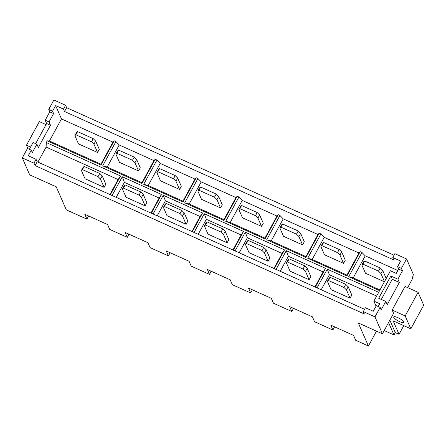 <?xml version="1.0" encoding="UTF-8"?>
<svg xmlns="http://www.w3.org/2000/svg" width="446" height="446" viewBox="0 0 446 446"><rect width="100%" height="100%" fill="white"/><g stroke="black" fill="none" stroke-linecap="round" stroke-linejoin="round"><path stroke-width="0.67" d="M140.295 167.83L136.666 159.534L134.948 162.69L138.578 170.98L140.295 167.83M136.666 159.534L134.201 157.115L118.608 150.09L116.891 153.24L132.484 160.27L134.201 157.115M132.484 160.27L134.948 162.69M138.578 170.98L119.489 162.377L115.86 154.087L116.891 153.24M118.608 150.09L117.577 150.932L115.86 154.087M179.576 189.455L160.493 180.853L156.858 172.563L157.89 171.716L173.483 178.746L175.947 181.165L179.576 189.455L181.293 186.305L177.664 178.015L175.947 181.165M177.664 178.015L175.2 175.596L159.607 168.566L158.575 169.413L156.858 172.563M173.483 178.746L175.2 175.596M159.607 168.566L157.89 171.716M200.611 187.047L199.574 187.889L197.857 191.044L198.888 190.197L214.481 197.221L216.198 194.071L200.611 187.047L198.888 190.197M220.575 207.936L222.298 204.786L218.663 196.491L216.946 199.646L220.575 207.936L201.492 199.334L197.857 191.044M218.663 196.491L216.198 194.071M214.481 197.221L216.946 199.646M255.48 215.702L257.944 218.122L261.579 226.412L263.296 223.262L259.661 214.972L257.203 212.552L241.609 205.522L240.578 206.37L238.855 209.52L239.887 208.672L255.48 215.702L257.203 212.552M261.579 226.412L242.49 217.81L238.855 209.52M259.661 214.972L257.944 218.122M241.609 205.522L239.887 208.672M302.578 244.893L283.489 236.291L279.859 227.995L280.891 227.153L296.484 234.178L298.943 236.603L302.578 244.893L304.295 241.738L300.66 233.448L298.943 236.603M300.66 233.448L298.201 231.028L282.608 224.004L280.891 227.153M296.484 234.178L298.201 231.028M282.608 224.004L281.577 224.845L279.859 227.995M337.483 252.659L339.941 255.079L343.576 263.369L324.487 254.766L320.858 246.476L321.889 245.629L337.483 252.659L339.2 249.509L323.606 242.479L322.575 243.326L320.858 246.476M323.606 242.479L321.889 245.629M343.576 263.369L345.293 260.219L341.664 251.929L339.2 249.509M341.664 251.929L339.941 255.079M145.117 205.823L126.028 197.221L122.399 188.931L123.431 188.084L139.024 195.114L141.488 197.533L145.117 205.823L146.834 202.674L143.205 194.384L141.488 197.533M143.205 194.384L140.741 191.964L125.148 184.934L124.116 185.781L122.399 188.931M139.024 195.114L140.741 191.964M125.148 184.934L123.431 188.084M186.116 224.305L167.027 215.702L163.398 207.407L164.429 206.565L180.022 213.589L182.486 216.009L186.116 224.305L187.833 221.149L184.204 212.859L182.486 216.009M184.204 212.859L181.739 210.44L166.146 203.409L165.115 204.257L163.398 207.407M180.022 213.589L181.739 210.44M166.146 203.409L164.429 206.565M227.114 242.78L208.031 234.178L204.396 225.888L205.428 225.04L221.021 232.071L223.485 234.49L227.114 242.78L228.831 239.63L225.202 231.34L223.485 234.49M225.202 231.34L222.738 228.921L207.145 221.891L206.113 222.738L204.396 225.888M221.021 232.071L222.738 228.921M207.145 221.891L205.428 225.04M268.113 261.261L249.03 252.659L245.395 244.363L246.426 243.522L262.019 250.546L264.484 252.966L268.113 261.261L269.836 258.106L266.201 249.816L264.484 252.966M266.201 249.816L263.737 247.396L248.149 240.366L247.112 241.214L245.395 244.363M262.019 250.546L263.737 247.396M248.149 240.366L246.426 243.522M309.117 279.737L290.028 271.135L286.393 262.845L287.425 261.997L303.018 269.027L305.482 271.447L309.117 279.737L310.834 276.587L307.199 268.297L305.482 271.447M307.199 268.297L304.741 265.872L289.147 258.847L288.116 259.689L286.393 262.845M303.018 269.027L304.741 265.872M289.147 258.847L287.425 261.997M128.392 233.916L128.732 234.702L127.294 237.339L125.159 232.455L147.955 242.735L150.096 247.614L168.415 255.87L166.274 250.992L189.076 261.267L191.217 266.145L209.536 274.407L207.396 269.523L230.197 279.798L232.333 284.682L250.658 292.938L248.517 288.055L271.319 298.329L273.454 303.213L291.779 311.47L289.638 306.586L312.44 316.866L314.575 321.744L332.894 330.001L330.759 325.123L353.555 335.398L355.696 340.276L368.407 346.007L358.311 322.96L382.423 333.825L393.589 313.337L392.157 310.059L405.04 286.421L418.058 292.286L423.7 305.17L410.811 328.808L393.16 320.852L399.047 334.299L395.295 332.605L394.008 334.968L384.207 330.553M169.508 252.447L169.854 253.233L168.415 255.87M210.629 270.978L210.975 271.765L209.536 274.407M251.75 289.515L252.096 290.296L250.658 292.938M292.871 308.047L293.217 308.833L291.779 311.47M399.666 321.666A5.781 1.399 -151.4 0 0 403.87 322.436A5.781 1.399 -151.4 0 0 399.465 318.438A5.781 1.399 -151.4 0 0 393.718 316.9A5.781 1.399 -151.4 0 0 399.666 321.666M418.058 292.286L405.169 315.924L410.811 328.808M392.157 310.059L405.169 315.924M27.953 148.674L26.448 145.24L30.557 147.091M46.033 124.618L39.337 121.602L26.448 145.24M351.833 295.062L348.198 286.772L346.481 289.922L350.116 298.218L351.833 295.062M348.198 286.772L345.739 284.353L330.146 277.323L329.115 278.17L327.392 281.32L328.429 280.478L344.022 287.503L345.739 284.353M344.022 287.503L346.481 289.922M350.116 298.218L331.027 289.61L327.392 281.32M330.146 277.323L328.429 280.478M385.762 301.435L378.699 298.251L390.835 275.99L392.274 279.274L399.337 282.457L387.2 304.713L385.762 301.435L381.196 309.803L380.148 307.405L376.312 305.677L373.252 311.291L365.385 307.746L363.289 311.587L374.991 316.861L382.423 333.825M394.019 255.224L66.627 107.67L65.579 105.267L63.483 109.108L64.536 111.511L393.818 259.918L392.77 257.515L400.636 261.061L397.576 266.675L398.629 269.077L396.265 273.409L390.412 270.772L373.876 301.106L379.724 303.743L378.208 306.53M380.148 307.405L374.991 316.861M364.538 309.29L37.146 161.736L35.056 165.577L364.343 313.984L363.289 311.587M37.146 161.736L36.098 159.334L34.002 163.175L35.056 165.577M105.836 184.192L102.206 175.902L100.484 179.058L104.119 187.348L105.836 184.192M102.206 175.902L99.742 173.483L84.149 166.458L83.118 167.3L81.401 170.45L82.432 169.608L98.025 176.633L99.742 173.483M98.025 176.633L100.484 179.058M104.119 187.348L85.03 178.746L81.401 170.45M84.149 166.458L82.432 169.608M118.123 179.548L120.548 175.992L46.278 142.519L46.111 147.096L118.123 179.548L109.945 194.545M46.111 147.096L37.932 162.093M110.335 194.724L120.548 175.992M116.2 197.366L124.378 182.369L159.122 198.03L150.943 213.026M124.378 182.369L122.282 176.772L112.069 195.504M159.122 198.03L161.547 194.473L122.282 176.772M151.333 213.199L161.547 194.473M157.198 215.842L165.377 200.845L200.12 216.505L191.942 231.502M165.377 200.845L163.281 195.253L153.067 213.98M200.12 216.505L202.545 212.948L163.281 195.253M192.332 231.68L202.545 212.948M198.197 234.323L206.375 219.326L241.119 234.981L232.94 249.983M206.375 219.326L204.279 213.729L194.071 232.461M241.119 234.981L243.544 231.429L204.279 213.729M233.33 250.156L243.544 231.429M239.195 252.798L247.374 237.802L282.117 253.462L273.944 268.459M247.374 237.802L245.278 232.21L235.07 250.936M282.117 253.462L284.542 249.905L245.278 232.21M274.335 268.637L284.542 249.905M280.2 271.279L288.372 256.283L323.116 271.937L314.943 286.934M288.372 256.283L286.276 250.685L276.068 269.417M323.116 271.937L325.541 268.38L286.276 250.685M315.333 287.113L325.541 268.38M36.098 159.334L28.226 155.788L31.287 150.174L32.341 152.577L36.907 144.203L33.071 142.48L29.352 149.304M321.198 289.755L329.371 274.758L327.28 269.167L317.067 287.893M378.665 292.325L327.28 269.167M329.371 274.758L376.63 296.055M373.876 301.106L376.073 306.118M31.287 150.174L27.457 148.446L22.3 157.901L34.002 163.175M36.907 144.203L38.339 147.487L50.476 125.231L49.038 121.948L53.604 113.574L49.768 111.846L45.208 120.219L49.038 121.948M35.663 143.645L46.646 123.503L50.476 125.231M46.646 123.503L45.208 120.219M53.604 113.574L52.55 111.177L55.611 105.563L63.483 109.108M49.768 111.846L48.72 109.448L52.55 111.177M99.296 149.349L95.667 141.059L93.95 144.209L97.579 152.499L99.296 149.349M95.667 141.059L93.203 138.639L77.61 131.609L76.578 132.456L74.861 135.606L75.892 134.764L91.486 141.789L93.203 138.639M91.486 141.789L93.95 144.209M97.579 152.499L78.49 143.896L74.861 135.606M77.61 131.609L75.892 134.764M114.198 140.791L112.977 142.14L100.952 164.206L100.969 165.059L114.198 140.791L115.938 141.572L102.703 165.84L141.967 183.535L155.202 159.272L153.976 160.621L141.951 182.682L107.207 167.021L119.233 144.961L115.938 141.572M100.952 164.206L49.439 140.986L47.198 140.825L100.969 165.059M112.977 142.14L61.47 118.926L49.439 140.986M66.627 107.67L64.536 111.511M392.77 257.515L394.861 253.674L406.562 258.948L401.411 268.403L402.459 270.806L398.629 269.077M386.203 278.494L382.662 270.404L380.945 273.554L384.485 281.643M382.662 270.404L380.198 267.985L364.605 260.955L363.574 261.802L361.857 264.952L362.888 264.11L378.481 271.135L380.198 267.985M378.481 271.135L380.945 273.554M384.413 281.777L365.486 273.247L361.857 264.952M364.605 260.955L362.888 264.11M379.959 289.95L353.204 277.891L365.229 255.831L361.935 252.442L348.7 276.71L379.585 290.63M397.838 270.527L365.229 255.831M353.204 277.891L348.7 276.71M346.949 275.07L312.2 259.416L324.231 237.35L320.93 233.966L307.701 258.234L346.966 275.929L360.195 251.661L358.974 253.01L346.949 275.07L346.966 275.929M358.974 253.01L324.231 237.35M312.2 259.416L307.701 258.234M305.945 256.595L271.201 240.935L283.232 218.875L279.932 215.485L266.702 239.753L305.967 257.448L319.197 233.186L317.976 234.535L305.945 256.595L305.967 257.448M317.976 234.535L283.232 218.875M271.201 240.935L266.702 239.753M264.946 238.114L230.203 222.459L242.234 200.393L238.933 197.009L225.704 221.277L264.969 238.972L278.198 214.704L276.977 216.054L264.946 238.114L264.969 238.972M276.977 216.054L242.234 200.393M230.203 222.459L225.704 221.277M223.948 219.638L189.204 203.978L201.23 181.918L197.935 178.528L184.705 202.796L223.97 220.491L237.2 196.229L235.979 197.578L223.948 219.638L223.97 220.491M235.979 197.578L201.23 181.918M189.204 203.978L184.705 202.796M182.949 201.157L182.971 202.016L196.201 177.748L194.98 179.097L182.949 201.157L148.206 185.503L160.231 163.442L156.936 160.053L143.707 184.321L148.206 185.503M194.98 179.097L160.231 163.442M143.707 184.321L182.971 202.016M153.976 160.621L119.233 144.961M141.951 182.682L141.967 183.535M107.207 167.021L102.703 165.84M156.936 160.053L155.202 159.272M197.935 178.528L196.201 177.748M238.933 197.009L237.2 196.229M279.932 215.485L278.198 214.704M320.93 233.966L319.197 233.186M361.935 252.442L360.195 251.661M55.611 105.563L61.47 118.926M65.579 105.267L53.871 99.993L48.72 109.448M406.562 258.948L413.364 274.474L411.993 279.737L407.694 287.62M397.576 266.675L401.411 268.403M390.835 275.99L397.899 279.174L399.337 282.457M392.274 279.274L381.291 299.417M397.899 279.174L402.459 270.806M47.198 140.825L46.278 142.519M22.3 157.901L29.731 174.871L56.224 186.807L66.32 209.86L86.903 219.137L84.762 214.253L107.564 224.528L109.699 229.411L127.294 237.339M403.769 325.636L399.047 334.299M388.566 322.553L394.008 334.968M389.854 320.189L395.295 332.605M376.502 331.155L368.407 346.007M332.894 330.001L334.338 327.364L333.993 326.578M86.903 219.137L88.341 216.494L87.996 215.708"/></g></svg>
